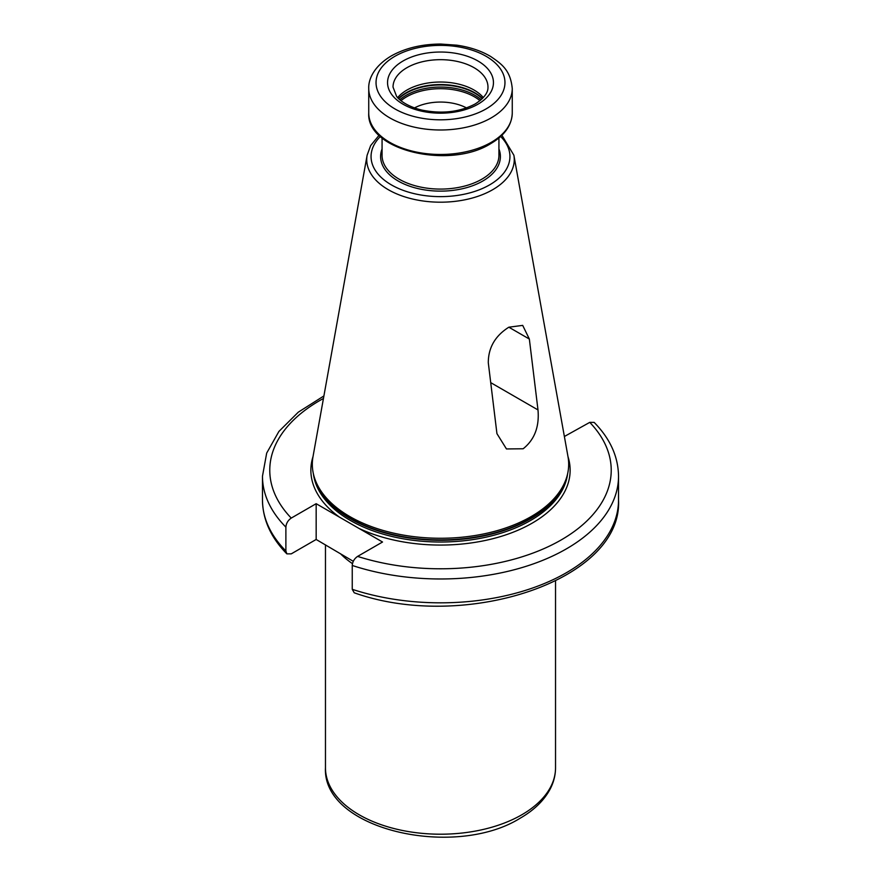 <?xml version="1.0" encoding="UTF-8"?>
<svg xmlns="http://www.w3.org/2000/svg" width="881" height="881" viewBox="0 0 881 881"><rect width="100%" height="100%" fill="white"/><g stroke="black" fill="none" stroke-linecap="round" stroke-linejoin="round"><path stroke-width="1.32" d="M466.501 107.922A38.346 22.135 0 0 0 414.499 107.922M397.672 97.604A47.475 27.41 180 0 1 406.934 90.06A47.475 27.41 0 0 1 483.328 97.604M508.844 327.203L522.697 325.386L529.349 339.042L537.994 409.929C539.458 426.778 534.514 439.729 523.149 448.77L506.465 448.947L496.939 433.639L488.294 362.741C488.305 347.709 495.155 335.859 508.844 327.203L529.349 339.042M566.362 478.284L565.712 480.211A127.525 73.63 0 0 1 530.67 518.325A127.525 73.63 180 0 1 403.135 536.65A127.525 73.63 180 0 1 315.288 480.211L314.638 478.284A128.174 74.004 180 0 0 402.936 535.02A128.174 74.004 180 0 0 531.133 516.585A128.174 74.004 0 0 0 566.362 478.284A128.174 74.004 0 0 0 567.992 456.633L513.876 155.221L501.906 135.256M314.638 478.284A128.174 74.004 180 0 1 313.008 456.633L367.124 155.221A73.762 42.585 180 0 0 408.795 198.06A73.762 42.585 180 0 0 492.655 189.723A73.762 42.585 0 0 0 513.876 155.221M564.38 436.491L589.752 422.373L594.146 422.384C610.126 438.661 618.253 456.6 618.528 476.192A178.028 102.78 180 0 1 352.246 565.459L352.246 589.312L354.228 592.792C464.133 631.974 622.779 580.667 618.528 500.045A178.028 102.78 0 0 1 352.246 589.312M323.448 398.476A170.727 98.562 0 0 0 291.248 518.083C287.988 520.319 286.204 523.336 285.885 527.135L285.885 550.988L286.854 553.852L291.248 553.863L316.169 539.469L353.292 561.318M352.246 565.459C352.565 561.649 354.349 558.631 357.609 556.396L382.53 542.013L316.169 503.69L316.169 539.469M291.248 518.083L316.169 503.69M400.998 100.698A47.926 27.674 180 0 1 406.615 96.8A47.926 27.674 0 0 1 480.002 100.698M481.136 99.751A48.565 28.038 0 0 0 406.152 95.28A48.565 28.038 180 0 0 399.864 99.751M398.73 98.705A48.565 28.038 180 0 1 406.152 93.188A48.565 28.038 0 0 1 482.27 98.705M482.458 98.507A48.499 27.994 0 0 0 406.207 92.747A48.499 27.994 180 0 0 398.542 98.507M487.975 87.076A47.475 27.41 0 0 0 458.671 61.758A47.475 27.41 0 0 0 406.934 67.694A47.475 27.41 0 0 0 393.025 87.076L396.549 96.271C398.421 99.256 406.317 106.282 421.68 110.037C441.899 114.134 459.739 112.107 475.2 103.947C488.426 95.423 487.975 89.014 487.975 87.076M477.943 104.222A52.948 30.571 0 0 0 477.943 60.987A52.948 30.571 0 0 0 403.058 60.987A52.948 30.571 0 0 0 403.058 104.222A52.948 30.571 0 0 0 477.943 104.222M486.081 108.914A64.456 37.211 0 0 0 486.081 56.285A64.456 37.211 0 0 0 394.919 56.285A64.456 37.211 0 0 0 394.919 108.914A64.456 37.211 0 0 0 486.081 108.914M491.246 117.856A71.757 41.429 0 0 0 512.257 88.563C510.462 69.995 501.641 64.038 490.728 56.516C481.092 50.812 469.793 47.034 456.81 45.184L440.764 44.05C421.801 44.127 405.304 48.092 391.274 55.932C373.511 66.538 368.269 79.786 368.743 88.563A71.757 41.429 0 0 0 413.035 126.842A71.757 41.429 0 0 0 491.246 117.856M491.246 142.337A71.757 41.429 180 0 1 413.035 151.312A71.757 41.429 180 0 1 368.743 113.043C366.254 150.552 449.618 169.659 490.64 143.669C504.604 135.487 511.806 125.267 512.257 113.043A71.757 41.429 0 0 1 491.246 142.337M498.932 137.943L498.932 155.353A58.432 33.731 0 0 1 481.819 179.206A58.432 33.731 180 0 1 418.145 186.519A58.432 33.731 180 0 1 382.068 155.353L382.068 137.943M382.068 148.955A59.886 34.579 180 0 0 411.614 186.838A59.886 34.579 180 0 0 482.843 181.001A59.886 34.579 0 0 0 498.932 148.955M500.606 136.478A69.434 40.086 0 0 1 489.594 184.889A69.434 40.086 180 0 1 398.212 188.347A69.434 40.086 180 0 1 380.394 136.478M490.728 382.64L537.994 409.929M314.594 478.13A127.448 73.586 180 0 0 401.031 536.683A127.448 73.586 180 0 0 530.615 518.755A127.448 73.586 0 0 0 566.406 478.13M567.606 473.802A127.448 73.586 0 0 1 530.615 520.462A127.448 73.586 180 0 1 396.054 537.399A127.448 73.586 180 0 1 313.394 473.802M359.063 528.457A129.639 74.852 180 0 0 532.168 523.149A129.639 74.852 0 0 0 568.014 456.721M521.838 814.76A115.037 66.416 0 0 0 555.537 767.803C555.504 775.236 553.664 782.416 550.019 789.321C543.896 800.631 533.996 810.223 520.33 818.108C454.695 859.349 322.27 829.792 325.463 767.803A115.037 66.416 0 0 0 396.483 829.153A115.037 66.416 0 0 0 521.838 814.76M352.466 563.664A115.037 66.416 180 0 1 340.76 554.006M286.854 553.852C270.874 537.564 262.747 519.636 262.472 500.045A178.028 102.78 0 0 0 285.885 550.988M339.625 517.246A129.639 74.852 180 0 1 312.986 456.721M357.609 556.396A170.727 98.562 0 0 0 561.219 539.921A170.727 98.562 0 0 0 589.752 422.373M285.885 527.135A178.028 102.78 180 0 1 262.472 476.192L262.472 500.045M368.743 88.563L368.743 113.043M512.257 88.563L512.257 113.043M379.094 135.256L370.67 145.563L367.124 155.221M555.537 581.086L555.537 767.803M325.463 544.843L325.463 767.803M323.9 395.943L298.307 412.165L278.903 431.448L266.679 453.109L262.472 476.192M618.528 476.192L618.528 500.045"/></g></svg>

